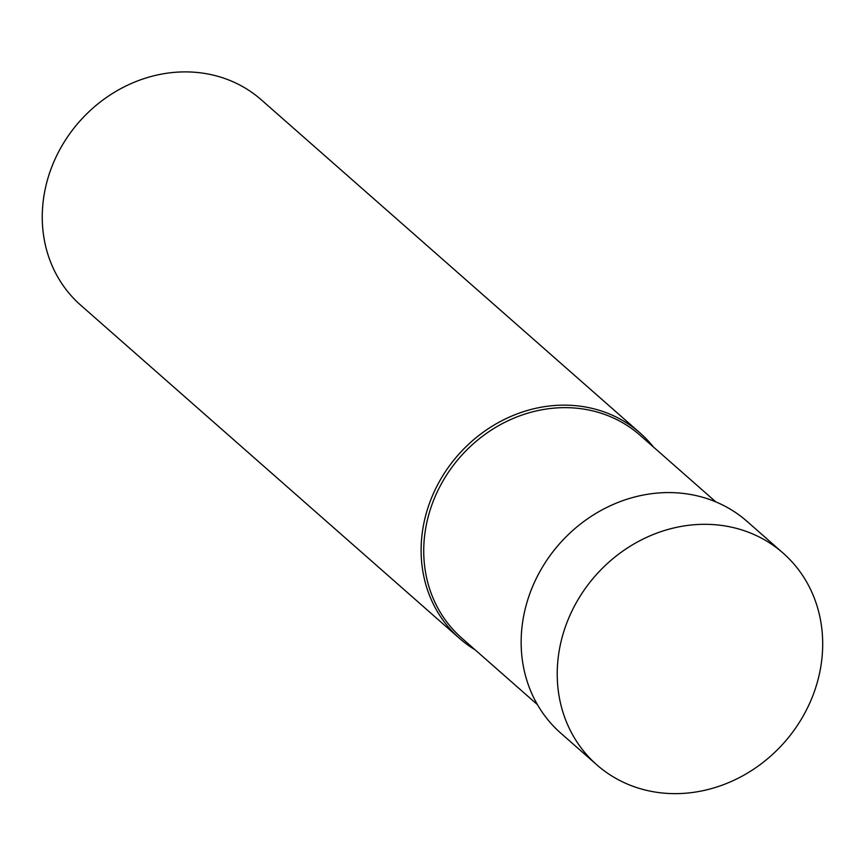 <?xml version="1.0" encoding="UTF-8"?>
<svg xmlns="http://www.w3.org/2000/svg" width="866" height="866" viewBox="0 0 866 866"><rect width="100%" height="100%" fill="white"/><g stroke="black" fill="none" stroke-linecap="round" stroke-linejoin="round"><path stroke-width="1.3" d="M653.473 447.051A136.741 122.16 131.3 0 0 640.136 433.043L261.272 99.796A136.741 122.16 131.3 0 0 208.5 74.108A136.741 122.16 131.3 0 0 60.349 148.616A136.741 122.16 131.3 0 0 80.657 305.146L459.521 638.394A136.741 122.16 131.3 0 0 475.109 649.825M640.136 433.043A136.741 122.16 131.3 0 0 587.365 407.356A136.741 122.16 131.3 0 0 439.214 481.853A136.741 122.16 131.3 0 0 459.521 638.394M715.814 501.879L640.006 435.208A135.031 120.634 131.3 0 0 587.895 409.835A135.031 120.634 131.3 0 0 441.595 483.412A135.031 120.634 131.3 0 0 461.654 637.982L537.45 704.664M783.091 553.093L747.022 521.364A141.017 125.981 131.3 0 0 692.605 494.865A141.017 125.981 131.3 0 0 539.81 571.701A141.017 125.981 131.3 0 0 560.757 733.134L596.826 764.851A141.017 125.981 131.3 0 0 784.553 742.173A141.017 125.981 131.3 0 0 783.091 553.093A141.017 125.981 131.3 0 0 728.674 526.593A141.017 125.981 131.3 0 0 575.879 603.429A141.017 125.981 131.3 0 0 596.826 764.851"/></g></svg>
